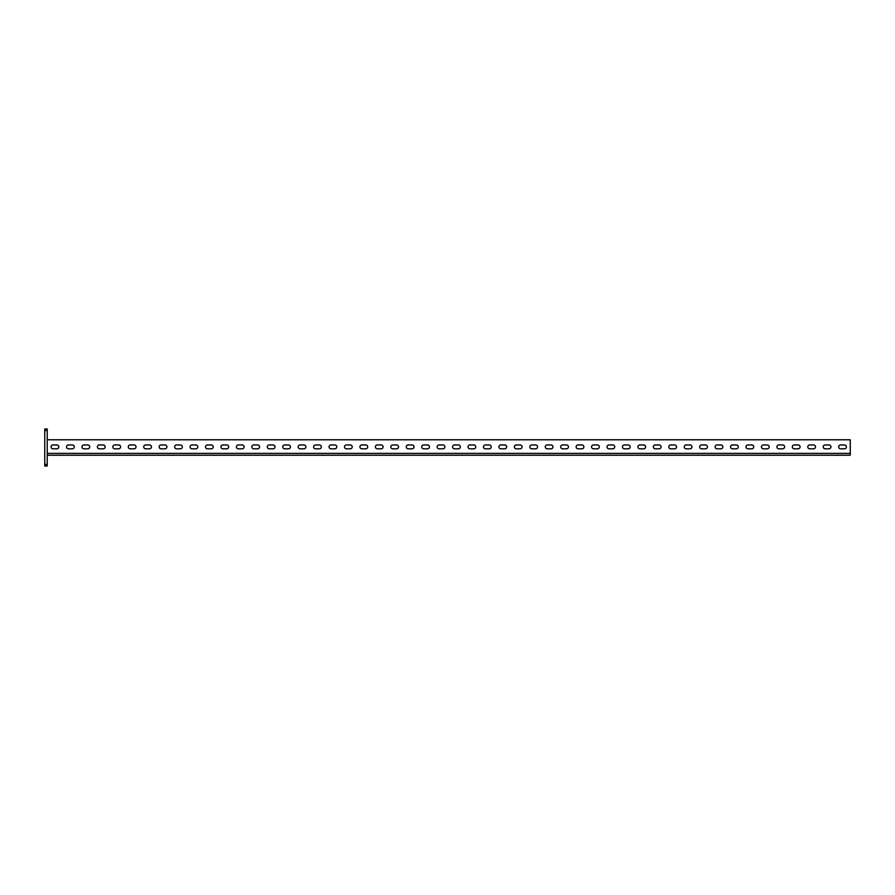 <?xml version="1.0" encoding="UTF-8"?>
<svg xmlns="http://www.w3.org/2000/svg" width="895" height="895" viewBox="0 0 895 895"><rect width="100%" height="100%" fill="white"/><g stroke="black" fill="none" stroke-linecap="round" stroke-linejoin="round"><path stroke-width="1.34" d="M66.521 446.885A1.935 1.935 0 0 0 68.456 448.809A1.935 1.935 0 0 1 66.521 446.885A1.935 1.935 0 0 1 68.456 444.949A1.935 1.935 0 0 0 66.521 446.885M81.971 446.885A1.935 1.935 0 0 0 83.895 448.809A1.935 1.935 0 0 1 81.971 446.885A1.935 1.935 0 0 1 83.895 444.949A1.935 1.935 0 0 0 81.971 446.885M97.41 446.885A1.935 1.935 0 0 0 99.345 448.809A1.935 1.935 0 0 1 97.41 446.885A1.935 1.935 0 0 1 99.345 444.949A1.935 1.935 0 0 0 97.41 446.885M112.848 446.885A1.935 1.935 0 0 0 114.784 448.809A1.935 1.935 0 0 1 112.848 446.885A1.935 1.935 0 0 1 114.784 444.949A1.935 1.935 0 0 0 112.848 446.885M128.298 446.885A1.935 1.935 0 0 0 130.222 448.809A1.935 1.935 0 0 1 128.298 446.885A1.935 1.935 0 0 1 130.222 444.949A1.935 1.935 0 0 0 128.298 446.885M143.737 446.885A1.935 1.935 0 0 0 145.672 448.809A1.935 1.935 0 0 1 143.737 446.885A1.935 1.935 0 0 1 145.672 444.949A1.935 1.935 0 0 0 143.737 446.885M159.187 446.885A1.935 1.935 0 0 0 161.111 448.809A1.935 1.935 0 0 1 159.187 446.885A1.935 1.935 0 0 1 161.111 444.949A1.935 1.935 0 0 0 159.187 446.885M174.626 446.885A1.935 1.935 0 0 0 176.55 448.809A1.935 1.935 0 0 1 174.626 446.885A1.935 1.935 0 0 1 176.55 444.949A1.935 1.935 0 0 0 174.626 446.885M190.064 446.885A1.935 1.935 0 0 0 192 448.809A1.935 1.935 0 0 1 190.064 446.885A1.935 1.935 0 0 1 192 444.949A1.935 1.935 0 0 0 190.064 446.885M205.514 446.885A1.935 1.935 0 0 0 207.439 448.809A1.935 1.935 0 0 1 205.514 446.885A1.935 1.935 0 0 1 207.439 444.949A1.935 1.935 0 0 0 205.514 446.885M220.953 446.885A1.935 1.935 0 0 0 222.889 448.809A1.935 1.935 0 0 1 220.953 446.885A1.935 1.935 0 0 1 222.889 444.949A1.935 1.935 0 0 0 220.953 446.885M236.392 446.885A1.935 1.935 0 0 0 238.327 448.809A1.935 1.935 0 0 1 236.392 446.885A1.935 1.935 0 0 1 238.327 444.949A1.935 1.935 0 0 0 236.392 446.885M251.842 446.885A1.935 1.935 0 0 0 253.766 448.809A1.935 1.935 0 0 1 251.842 446.885A1.935 1.935 0 0 1 253.766 444.949A1.935 1.935 0 0 0 251.842 446.885M267.281 446.885A1.935 1.935 0 0 0 269.216 448.809A1.935 1.935 0 0 1 267.281 446.885A1.935 1.935 0 0 1 269.216 444.949A1.935 1.935 0 0 0 267.281 446.885M282.719 446.885A1.935 1.935 0 0 0 284.655 448.809A1.935 1.935 0 0 1 282.719 446.885A1.935 1.935 0 0 1 284.655 444.949A1.935 1.935 0 0 0 282.719 446.885M298.169 446.885A1.935 1.935 0 0 0 300.094 448.809A1.935 1.935 0 0 1 298.169 446.885A1.935 1.935 0 0 1 300.094 444.949A1.935 1.935 0 0 0 298.169 446.885M313.608 446.885A1.935 1.935 0 0 0 315.543 448.809A1.935 1.935 0 0 1 313.608 446.885A1.935 1.935 0 0 1 315.543 444.949A1.935 1.935 0 0 0 313.608 446.885M329.058 446.885A1.935 1.935 0 0 0 330.982 448.809A1.935 1.935 0 0 1 329.058 446.885A1.935 1.935 0 0 1 330.982 444.949A1.935 1.935 0 0 0 329.058 446.885M344.497 446.885A1.935 1.935 0 0 0 346.421 448.809A1.935 1.935 0 0 1 344.497 446.885A1.935 1.935 0 0 1 346.421 444.949A1.935 1.935 0 0 0 344.497 446.885M359.935 446.885A1.935 1.935 0 0 0 361.871 448.809A1.935 1.935 0 0 1 359.935 446.885A1.935 1.935 0 0 1 361.871 444.949A1.935 1.935 0 0 0 359.935 446.885M375.385 446.885A1.935 1.935 0 0 0 377.31 448.809A1.935 1.935 0 0 1 375.385 446.885A1.935 1.935 0 0 1 377.31 444.949A1.935 1.935 0 0 0 375.385 446.885M390.824 446.885A1.935 1.935 0 0 0 392.76 448.809A1.935 1.935 0 0 1 390.824 446.885A1.935 1.935 0 0 1 392.76 444.949A1.935 1.935 0 0 0 390.824 446.885M406.263 446.885A1.935 1.935 0 0 0 408.198 448.809A1.935 1.935 0 0 1 406.263 446.885A1.935 1.935 0 0 1 408.198 444.949A1.935 1.935 0 0 0 406.263 446.885M421.713 446.885A1.935 1.935 0 0 0 423.637 448.809A1.935 1.935 0 0 1 421.713 446.885A1.935 1.935 0 0 1 423.637 444.949A1.935 1.935 0 0 0 421.713 446.885M437.152 446.885A1.935 1.935 0 0 0 439.087 448.809A1.935 1.935 0 0 1 437.152 446.885A1.935 1.935 0 0 1 439.087 444.949A1.935 1.935 0 0 0 437.152 446.885M452.601 446.885A1.935 1.935 0 0 0 454.526 448.809A1.935 1.935 0 0 1 452.601 446.885A1.935 1.935 0 0 1 454.526 444.949A1.935 1.935 0 0 0 452.601 446.885M468.04 446.885A1.935 1.935 0 0 0 469.964 448.809A1.935 1.935 0 0 1 468.04 446.885A1.935 1.935 0 0 1 469.964 444.949A1.935 1.935 0 0 0 468.04 446.885M483.479 446.885A1.935 1.935 0 0 0 485.414 448.809A1.935 1.935 0 0 1 483.479 446.885A1.935 1.935 0 0 1 485.414 444.949A1.935 1.935 0 0 0 483.479 446.885M498.929 446.885A1.935 1.935 0 0 0 500.853 448.809A1.935 1.935 0 0 1 498.929 446.885A1.935 1.935 0 0 1 500.853 444.949A1.935 1.935 0 0 0 498.929 446.885M514.368 446.885A1.935 1.935 0 0 0 516.303 448.809A1.935 1.935 0 0 1 514.368 446.885A1.935 1.935 0 0 1 516.303 444.949A1.935 1.935 0 0 0 514.368 446.885M529.806 446.885A1.935 1.935 0 0 0 531.742 448.809A1.935 1.935 0 0 1 529.806 446.885A1.935 1.935 0 0 1 531.742 444.949A1.935 1.935 0 0 0 529.806 446.885M545.256 446.885A1.935 1.935 0 0 0 547.181 448.809A1.935 1.935 0 0 1 545.256 446.885A1.935 1.935 0 0 1 547.181 444.949A1.935 1.935 0 0 0 545.256 446.885M560.695 446.885A1.935 1.935 0 0 0 562.631 448.809A1.935 1.935 0 0 1 560.695 446.885A1.935 1.935 0 0 1 562.631 444.949A1.935 1.935 0 0 0 560.695 446.885M576.134 446.885A1.935 1.935 0 0 0 578.069 448.809A1.935 1.935 0 0 1 576.134 446.885A1.935 1.935 0 0 1 578.069 444.949A1.935 1.935 0 0 0 576.134 446.885M591.584 446.885A1.935 1.935 0 0 0 593.508 448.809A1.935 1.935 0 0 1 591.584 446.885A1.935 1.935 0 0 1 593.508 444.949A1.935 1.935 0 0 0 591.584 446.885M607.023 446.885A1.935 1.935 0 0 0 608.958 448.809A1.935 1.935 0 0 1 607.023 446.885A1.935 1.935 0 0 1 608.958 444.949A1.935 1.935 0 0 0 607.023 446.885M622.472 446.885A1.935 1.935 0 0 0 624.397 448.809A1.935 1.935 0 0 1 622.472 446.885A1.935 1.935 0 0 1 624.397 444.949A1.935 1.935 0 0 0 622.472 446.885M637.911 446.885A1.935 1.935 0 0 0 639.835 448.809A1.935 1.935 0 0 1 637.911 446.885A1.935 1.935 0 0 1 639.835 444.949A1.935 1.935 0 0 0 637.911 446.885M653.35 446.885A1.935 1.935 0 0 0 655.285 448.809A1.935 1.935 0 0 1 653.35 446.885A1.935 1.935 0 0 1 655.285 444.949A1.935 1.935 0 0 0 653.35 446.885M668.8 446.885A1.935 1.935 0 0 0 670.724 448.809A1.935 1.935 0 0 1 668.8 446.885A1.935 1.935 0 0 1 670.724 444.949A1.935 1.935 0 0 0 668.8 446.885M684.239 446.885A1.935 1.935 0 0 0 686.174 448.809A1.935 1.935 0 0 1 684.239 446.885A1.935 1.935 0 0 1 686.174 444.949A1.935 1.935 0 0 0 684.239 446.885M699.677 446.885A1.935 1.935 0 0 0 701.613 448.809A1.935 1.935 0 0 1 699.677 446.885A1.935 1.935 0 0 1 701.613 444.949A1.935 1.935 0 0 0 699.677 446.885M715.127 446.885A1.935 1.935 0 0 0 717.052 448.809A1.935 1.935 0 0 1 715.127 446.885A1.935 1.935 0 0 1 717.052 444.949A1.935 1.935 0 0 0 715.127 446.885M730.566 446.885A1.935 1.935 0 0 0 732.502 448.809A1.935 1.935 0 0 1 730.566 446.885A1.935 1.935 0 0 1 732.502 444.949A1.935 1.935 0 0 0 730.566 446.885M746.016 446.885A1.935 1.935 0 0 0 747.94 448.809A1.935 1.935 0 0 1 746.016 446.885A1.935 1.935 0 0 1 747.94 444.949A1.935 1.935 0 0 0 746.016 446.885M761.455 446.885A1.935 1.935 0 0 0 763.379 448.809A1.935 1.935 0 0 1 761.455 446.885A1.935 1.935 0 0 1 763.379 444.949A1.935 1.935 0 0 0 761.455 446.885M776.894 446.885A1.935 1.935 0 0 0 778.829 448.809A1.935 1.935 0 0 1 776.894 446.885A1.935 1.935 0 0 1 778.829 444.949A1.935 1.935 0 0 0 776.894 446.885M792.343 446.885A1.935 1.935 0 0 0 794.268 448.809A1.935 1.935 0 0 1 792.343 446.885A1.935 1.935 0 0 1 794.268 444.949A1.935 1.935 0 0 0 792.343 446.885M807.782 446.885A1.935 1.935 0 0 0 809.718 448.809A1.935 1.935 0 0 1 807.782 446.885A1.935 1.935 0 0 1 809.718 444.949A1.935 1.935 0 0 0 807.782 446.885M823.221 446.885A1.935 1.935 0 0 0 825.156 448.809A1.935 1.935 0 0 1 823.221 446.885A1.935 1.935 0 0 1 825.156 444.949A1.935 1.935 0 0 0 823.221 446.885M838.671 446.885A1.935 1.935 0 0 0 840.595 448.809A1.935 1.935 0 0 1 838.671 446.885A1.935 1.935 0 0 1 840.595 444.949A1.935 1.935 0 0 0 838.671 446.885M51.082 446.885A1.935 1.935 0 0 0 53.006 448.809A1.935 1.935 0 0 1 51.082 446.885A1.935 1.935 0 0 1 53.006 444.949A1.935 1.935 0 0 0 51.082 446.885M47.222 430.517L44.75 430.517L44.75 428.973L47.222 428.973L47.222 466.026L44.75 466.026L44.75 464.483L47.222 464.483M44.75 430.517L44.75 464.483M47.222 455.219L850.25 455.219L850.25 439.781L47.222 439.781M68.456 448.809L72.316 448.809A1.935 1.935 0 0 0 74.251 446.885A1.935 1.935 0 0 0 72.316 444.949L68.456 444.949M83.895 448.809L87.755 448.809A1.935 1.935 0 0 0 89.69 446.885A1.935 1.935 0 0 0 87.755 444.949L83.895 444.949M99.345 448.809L103.205 448.809A1.935 1.935 0 0 0 105.129 446.885A1.935 1.935 0 0 0 103.205 444.949L99.345 444.949M114.784 448.809L118.643 448.809A1.935 1.935 0 0 0 120.579 446.885A1.935 1.935 0 0 0 118.643 444.949L114.784 444.949M130.222 448.809L134.082 448.809A1.935 1.935 0 0 0 136.018 446.885A1.935 1.935 0 0 0 134.082 444.949L130.222 444.949M145.672 448.809L149.532 448.809A1.935 1.935 0 0 0 151.456 446.885A1.935 1.935 0 0 0 149.532 444.949L145.672 444.949M161.111 448.809L164.971 448.809A1.935 1.935 0 0 0 166.906 446.885A1.935 1.935 0 0 0 164.971 444.949L161.111 444.949M176.55 448.809L180.421 448.809A1.935 1.935 0 0 0 182.345 446.885A1.935 1.935 0 0 0 180.421 444.949L176.55 444.949M192 448.809L195.86 448.809A1.935 1.935 0 0 0 197.784 446.885A1.935 1.935 0 0 0 195.86 444.949L192 444.949M207.439 448.809L211.298 448.809A1.935 1.935 0 0 0 213.234 446.885A1.935 1.935 0 0 0 211.298 444.949L207.439 444.949M222.889 448.809L226.748 448.809A1.935 1.935 0 0 0 228.672 446.885A1.935 1.935 0 0 0 226.748 444.949L222.889 444.949M238.327 448.809L242.187 448.809A1.935 1.935 0 0 0 244.122 446.885A1.935 1.935 0 0 0 242.187 444.949L238.327 444.949M253.766 448.809L257.626 448.809A1.935 1.935 0 0 0 259.561 446.885A1.935 1.935 0 0 0 257.626 444.949L253.766 444.949M269.216 448.809L273.076 448.809A1.935 1.935 0 0 0 275 446.885A1.935 1.935 0 0 0 273.076 444.949L269.216 444.949M284.655 448.809L288.514 448.809A1.935 1.935 0 0 0 290.45 446.885A1.935 1.935 0 0 0 288.514 444.949L284.655 444.949M300.094 448.809L303.953 448.809A1.935 1.935 0 0 0 305.889 446.885A1.935 1.935 0 0 0 303.953 444.949L300.094 444.949M315.543 448.809L319.403 448.809A1.935 1.935 0 0 0 321.327 446.885A1.935 1.935 0 0 0 319.403 444.949L315.543 444.949M330.982 448.809L334.842 448.809A1.935 1.935 0 0 0 336.777 446.885A1.935 1.935 0 0 0 334.842 444.949L330.982 444.949M346.421 448.809L350.292 448.809A1.935 1.935 0 0 0 352.216 446.885A1.935 1.935 0 0 0 350.292 444.949L346.421 444.949M361.871 448.809L365.731 448.809A1.935 1.935 0 0 0 367.655 446.885A1.935 1.935 0 0 0 365.731 444.949L361.871 444.949M377.31 448.809L381.169 448.809A1.935 1.935 0 0 0 383.105 446.885A1.935 1.935 0 0 0 381.169 444.949L377.31 444.949M392.76 448.809L396.619 448.809A1.935 1.935 0 0 0 398.543 446.885A1.935 1.935 0 0 0 396.619 444.949L392.76 444.949M408.198 448.809L412.058 448.809A1.935 1.935 0 0 0 413.993 446.885A1.935 1.935 0 0 0 412.058 444.949L408.198 444.949M423.637 448.809L427.497 448.809A1.935 1.935 0 0 0 429.432 446.885A1.935 1.935 0 0 0 427.497 444.949L423.637 444.949M439.087 448.809L442.947 448.809A1.935 1.935 0 0 0 444.871 446.885A1.935 1.935 0 0 0 442.947 444.949L439.087 444.949M454.526 448.809L458.385 448.809A1.935 1.935 0 0 0 460.321 446.885A1.935 1.935 0 0 0 458.385 444.949L454.526 444.949M469.964 448.809L473.835 448.809A1.935 1.935 0 0 0 475.76 446.885A1.935 1.935 0 0 0 473.835 444.949L469.964 444.949M485.414 448.809L489.274 448.809A1.935 1.935 0 0 0 491.198 446.885A1.935 1.935 0 0 0 489.274 444.949L485.414 444.949M500.853 448.809L504.713 448.809A1.935 1.935 0 0 0 506.648 446.885A1.935 1.935 0 0 0 504.713 444.949L500.853 444.949M516.303 448.809L520.163 448.809A1.935 1.935 0 0 0 522.087 446.885A1.935 1.935 0 0 0 520.163 444.949L516.303 444.949M531.742 448.809L535.602 448.809A1.935 1.935 0 0 0 537.537 446.885A1.935 1.935 0 0 0 535.602 444.949L531.742 444.949M547.181 448.809L551.04 448.809A1.935 1.935 0 0 0 552.976 446.885A1.935 1.935 0 0 0 551.04 444.949L547.181 444.949M562.631 448.809L566.49 448.809A1.935 1.935 0 0 0 568.414 446.885A1.935 1.935 0 0 0 566.49 444.949L562.631 444.949M578.069 448.809L581.929 448.809A1.935 1.935 0 0 0 583.864 446.885A1.935 1.935 0 0 0 581.929 444.949L578.069 444.949M593.508 448.809L597.368 448.809A1.935 1.935 0 0 0 599.303 446.885A1.935 1.935 0 0 0 597.368 444.949L593.508 444.949M608.958 448.809L612.818 448.809A1.935 1.935 0 0 0 614.742 446.885A1.935 1.935 0 0 0 612.818 444.949L608.958 444.949M624.397 448.809L628.256 448.809A1.935 1.935 0 0 0 630.192 446.885A1.935 1.935 0 0 0 628.256 444.949L624.397 444.949M639.835 448.809L643.706 448.809A1.935 1.935 0 0 0 645.631 446.885A1.935 1.935 0 0 0 643.706 444.949L639.835 444.949M655.285 448.809L659.145 448.809A1.935 1.935 0 0 0 661.069 446.885A1.935 1.935 0 0 0 659.145 444.949L655.285 444.949M670.724 448.809L674.584 448.809A1.935 1.935 0 0 0 676.519 446.885A1.935 1.935 0 0 0 674.584 444.949L670.724 444.949M686.174 448.809L690.034 448.809A1.935 1.935 0 0 0 691.958 446.885A1.935 1.935 0 0 0 690.034 444.949L686.174 444.949M701.613 448.809L705.473 448.809A1.935 1.935 0 0 0 707.408 446.885A1.935 1.935 0 0 0 705.473 444.949L701.613 444.949M717.052 448.809L720.911 448.809A1.935 1.935 0 0 0 722.847 446.885A1.935 1.935 0 0 0 720.911 444.949L717.052 444.949M732.502 448.809L736.361 448.809A1.935 1.935 0 0 0 738.285 446.885A1.935 1.935 0 0 0 736.361 444.949L732.502 444.949M747.94 448.809L751.8 448.809A1.935 1.935 0 0 0 753.735 446.885A1.935 1.935 0 0 0 751.8 444.949L747.94 444.949M763.379 448.809L767.25 448.809A1.935 1.935 0 0 0 769.174 446.885A1.935 1.935 0 0 0 767.25 444.949L763.379 444.949M778.829 448.809L782.689 448.809A1.935 1.935 0 0 0 784.613 446.885A1.935 1.935 0 0 0 782.689 444.949L778.829 444.949M794.268 448.809L798.127 448.809A1.935 1.935 0 0 0 800.063 446.885A1.935 1.935 0 0 0 798.127 444.949L794.268 444.949M809.718 448.809L813.577 448.809A1.935 1.935 0 0 0 815.502 446.885A1.935 1.935 0 0 0 813.577 444.949L809.718 444.949M825.156 448.809L829.016 448.809A1.935 1.935 0 0 0 830.952 446.885A1.935 1.935 0 0 0 829.016 444.949L825.156 444.949M840.595 448.809L844.455 448.809A1.935 1.935 0 0 0 846.39 446.885A1.935 1.935 0 0 0 844.455 444.949L840.595 444.949M53.006 448.809L56.877 448.809A1.935 1.935 0 0 0 58.801 446.885A1.935 1.935 0 0 0 56.877 444.949L53.006 444.949M72.316 444.949A1.935 1.935 0 0 1 74.251 446.885A1.935 1.935 0 0 1 72.316 448.809M87.755 444.949A1.935 1.935 0 0 1 89.69 446.885A1.935 1.935 0 0 1 87.755 448.809M103.205 444.949A1.935 1.935 0 0 1 105.129 446.885A1.935 1.935 0 0 1 103.205 448.809M118.643 444.949A1.935 1.935 0 0 1 120.579 446.885A1.935 1.935 0 0 1 118.643 448.809M134.082 444.949A1.935 1.935 0 0 1 136.018 446.885A1.935 1.935 0 0 1 134.082 448.809M149.532 444.949A1.935 1.935 0 0 1 151.456 446.885A1.935 1.935 0 0 1 149.532 448.809M164.971 444.949A1.935 1.935 0 0 1 166.906 446.885A1.935 1.935 0 0 1 164.971 448.809M180.421 444.949A1.935 1.935 0 0 1 182.345 446.885A1.935 1.935 0 0 1 180.421 448.809M195.86 444.949A1.935 1.935 0 0 1 197.784 446.885A1.935 1.935 0 0 1 195.86 448.809M211.298 444.949A1.935 1.935 0 0 1 213.234 446.885A1.935 1.935 0 0 1 211.298 448.809M226.748 444.949A1.935 1.935 0 0 1 228.672 446.885A1.935 1.935 0 0 1 226.748 448.809M242.187 444.949A1.935 1.935 0 0 1 244.122 446.885A1.935 1.935 0 0 1 242.187 448.809M257.626 444.949A1.935 1.935 0 0 1 259.561 446.885A1.935 1.935 0 0 1 257.626 448.809M273.076 444.949A1.935 1.935 0 0 1 275 446.885A1.935 1.935 0 0 1 273.076 448.809M288.514 444.949A1.935 1.935 0 0 1 290.45 446.885A1.935 1.935 0 0 1 288.514 448.809M303.953 444.949A1.935 1.935 0 0 1 305.889 446.885A1.935 1.935 0 0 1 303.953 448.809M319.403 444.949A1.935 1.935 0 0 1 321.327 446.885A1.935 1.935 0 0 1 319.403 448.809M334.842 444.949A1.935 1.935 0 0 1 336.777 446.885A1.935 1.935 0 0 1 334.842 448.809M350.292 444.949A1.935 1.935 0 0 1 352.216 446.885A1.935 1.935 0 0 1 350.292 448.809M365.731 444.949A1.935 1.935 0 0 1 367.655 446.885A1.935 1.935 0 0 1 365.731 448.809M381.169 444.949A1.935 1.935 0 0 1 383.105 446.885A1.935 1.935 0 0 1 381.169 448.809M396.619 444.949A1.935 1.935 0 0 1 398.543 446.885A1.935 1.935 0 0 1 396.619 448.809M412.058 444.949A1.935 1.935 0 0 1 413.993 446.885A1.935 1.935 0 0 1 412.058 448.809M427.497 444.949A1.935 1.935 0 0 1 429.432 446.885A1.935 1.935 0 0 1 427.497 448.809M442.947 444.949A1.935 1.935 0 0 1 444.871 446.885A1.935 1.935 0 0 1 442.947 448.809M458.385 444.949A1.935 1.935 0 0 1 460.321 446.885A1.935 1.935 0 0 1 458.385 448.809M473.835 444.949A1.935 1.935 0 0 1 475.76 446.885A1.935 1.935 0 0 1 473.835 448.809M489.274 444.949A1.935 1.935 0 0 1 491.198 446.885A1.935 1.935 0 0 1 489.274 448.809M504.713 444.949A1.935 1.935 0 0 1 506.648 446.885A1.935 1.935 0 0 1 504.713 448.809M520.163 444.949A1.935 1.935 0 0 1 522.087 446.885A1.935 1.935 0 0 1 520.163 448.809M535.602 444.949A1.935 1.935 0 0 1 537.537 446.885A1.935 1.935 0 0 1 535.602 448.809M551.04 444.949A1.935 1.935 0 0 1 552.976 446.885A1.935 1.935 0 0 1 551.04 448.809M566.49 444.949A1.935 1.935 0 0 1 568.414 446.885A1.935 1.935 0 0 1 566.49 448.809M581.929 444.949A1.935 1.935 0 0 1 583.864 446.885A1.935 1.935 0 0 1 581.929 448.809M597.368 444.949A1.935 1.935 0 0 1 599.303 446.885A1.935 1.935 0 0 1 597.368 448.809M612.818 444.949A1.935 1.935 0 0 1 614.742 446.885A1.935 1.935 0 0 1 612.818 448.809M628.256 444.949A1.935 1.935 0 0 1 630.192 446.885A1.935 1.935 0 0 1 628.256 448.809M643.706 444.949A1.935 1.935 0 0 1 645.631 446.885A1.935 1.935 0 0 1 643.706 448.809M659.145 444.949A1.935 1.935 0 0 1 661.069 446.885A1.935 1.935 0 0 1 659.145 448.809M674.584 444.949A1.935 1.935 0 0 1 676.519 446.885A1.935 1.935 0 0 1 674.584 448.809M690.034 444.949A1.935 1.935 0 0 1 691.958 446.885A1.935 1.935 0 0 1 690.034 448.809M705.473 444.949A1.935 1.935 0 0 1 707.408 446.885A1.935 1.935 0 0 1 705.473 448.809M720.911 444.949A1.935 1.935 0 0 1 722.847 446.885A1.935 1.935 0 0 1 720.911 448.809M736.361 444.949A1.935 1.935 0 0 1 738.285 446.885A1.935 1.935 0 0 1 736.361 448.809M751.8 444.949A1.935 1.935 0 0 1 753.735 446.885A1.935 1.935 0 0 1 751.8 448.809M767.25 444.949A1.935 1.935 0 0 1 769.174 446.885A1.935 1.935 0 0 1 767.25 448.809M782.689 444.949A1.935 1.935 0 0 1 784.613 446.885A1.935 1.935 0 0 1 782.689 448.809M798.127 444.949A1.935 1.935 0 0 1 800.063 446.885A1.935 1.935 0 0 1 798.127 448.809M813.577 444.949A1.935 1.935 0 0 1 815.502 446.885A1.935 1.935 0 0 1 813.577 448.809M829.016 444.949A1.935 1.935 0 0 1 830.952 446.885A1.935 1.935 0 0 1 829.016 448.809M844.455 444.949A1.935 1.935 0 0 1 846.39 446.885A1.935 1.935 0 0 1 844.455 448.809M56.877 444.949A1.935 1.935 0 0 1 58.801 446.885A1.935 1.935 0 0 1 56.877 448.809M850.25 453.373L47.222 453.373"/></g></svg>
